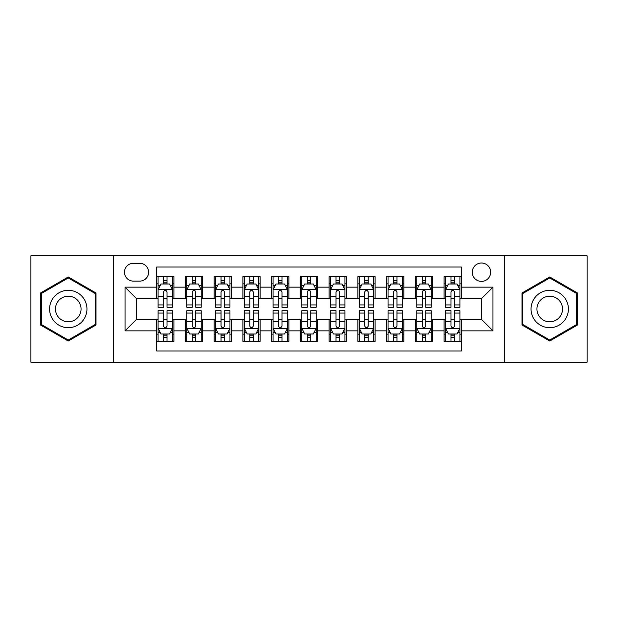 <?xml version="1.0" encoding="UTF-8"?>
<svg xmlns="http://www.w3.org/2000/svg" width="618" height="618" viewBox="0 0 618 618"><rect width="100%" height="100%" fill="white"/><g stroke="black" fill="none" stroke-linecap="round" stroke-linejoin="round"><path stroke-width="0.93" d="M481.468 263.013A9.2 9.2 0 0 0 472.268 272.206A9.2 9.2 0 0 0 481.468 281.406A9.2 9.2 0 0 0 490.661 272.206A9.2 9.2 0 0 0 481.468 263.013M504.458 362.179L587.1 362.179L587.1 255.821L504.458 255.821L504.458 362.179L113.542 362.179L113.542 255.821L30.9 255.821L30.9 362.179L113.542 362.179M461.345 276.663L444.095 276.663L444.095 287.154L432.6 287.154L432.6 298.649L444.095 298.649L444.095 287.154M432.6 287.154L432.6 276.663L415.35 276.663L415.35 287.154L403.855 287.154L403.855 298.649L415.35 298.649L415.35 287.154M403.855 287.154L403.855 276.663L386.613 276.663L386.613 287.154L375.111 287.154L375.111 298.649L386.613 298.649L386.613 287.154M375.111 287.154L375.111 276.663L357.868 276.663L357.868 287.154L346.366 287.154L346.366 298.649L357.868 298.649L357.868 287.154M346.366 287.154L346.366 276.663L329.124 276.663L329.124 287.154L317.621 287.154L317.621 298.649L329.124 298.649L329.124 287.154M317.621 287.154L317.621 276.663L300.379 276.663L300.379 287.154L288.876 287.154L288.876 298.649L300.379 298.649L300.379 287.154M288.876 287.154L288.876 276.663L271.634 276.663L271.634 287.154L260.132 287.154L260.132 298.649L271.634 298.649L271.634 287.154M260.132 287.154L260.132 276.663L242.889 276.663L242.889 287.154L231.387 287.154L231.387 298.649L242.889 298.649L242.889 287.154M231.387 287.154L231.387 276.663L214.145 276.663L214.145 287.154L202.65 287.154L202.65 298.649L214.145 298.649L214.145 287.154M202.65 287.154L202.65 276.663L185.4 276.663L185.4 298.649L173.905 298.649L173.905 276.663L156.655 276.663M156.655 341.337L173.905 341.337L173.905 319.351L185.4 319.351L185.4 341.337L202.65 341.337L202.65 319.351L214.145 319.351L214.145 330.846L202.65 330.846M214.145 330.846L214.145 341.337L231.387 341.337L231.387 319.351L242.889 319.351L242.889 330.846L231.387 330.846M242.889 330.846L242.889 341.337L260.132 341.337L260.132 319.351L271.634 319.351L271.634 330.846L260.132 330.846M271.634 330.846L271.634 341.337L288.876 341.337L288.876 319.351L300.379 319.351L300.379 330.846L288.876 330.846M300.379 330.846L300.379 341.337L317.621 341.337L317.621 319.351L329.124 319.351L329.124 330.846L317.621 330.846M329.124 330.846L329.124 341.337L346.366 341.337L346.366 319.351L357.868 319.351L357.868 330.846L346.366 330.846M357.868 330.846L357.868 341.337L375.111 341.337L375.111 319.351L386.613 319.351L386.613 330.846L375.111 330.846M386.613 330.846L386.613 341.337L403.855 341.337L403.855 319.351L415.35 319.351L415.35 330.846L403.855 330.846M415.35 330.846L415.35 341.337L432.6 341.337L432.6 319.351L444.095 319.351L444.095 330.846L432.6 330.846M133.372 281.12L139.699 281.12A8.907 8.907 0 0 0 148.606 272.206A8.907 8.907 0 0 0 139.699 263.299L133.372 263.299A8.907 8.907 0 0 0 124.465 272.206A8.907 8.907 0 0 0 133.372 281.12M504.458 255.821L113.542 255.821M461.345 287.154L461.345 267.03L156.655 267.03L156.655 298.649L136.532 298.649L136.532 319.351L156.655 319.351L156.655 350.97L461.345 350.97L461.345 319.351L481.468 319.351L481.468 298.649L461.345 298.649L461.345 287.154L492.963 287.154L492.963 330.846L461.345 330.846M156.655 330.846L125.037 330.846L125.037 287.154L156.655 287.154M444.095 330.846L444.095 341.337L461.345 341.337M156.655 283.847L158.092 283.847M163.554 283.847L167.007 283.847M172.468 283.847L173.905 283.847M156.655 298.363L158.092 298.363M163.554 298.363L167.007 298.363M172.468 298.363L173.905 298.363M156.655 319.637L158.092 319.637M163.554 319.637L167.007 319.637M172.468 319.637L173.905 319.637M156.655 334.153L158.092 334.153M163.554 334.153L167.007 334.153M172.468 334.153L173.905 334.153M185.4 298.363L186.837 298.363M192.298 298.363L195.751 298.363M201.213 298.363L202.65 298.363M185.4 283.847L186.837 283.847M192.298 283.847L195.751 283.847M201.213 283.847L202.65 283.847M185.4 319.637L186.837 319.637M192.298 319.637L195.751 319.637M201.213 319.637L202.65 319.637M185.4 334.153L186.837 334.153M192.298 334.153L195.751 334.153M201.213 334.153L202.65 334.153M214.145 319.637L215.582 319.637M221.043 319.637L224.489 319.637M229.95 319.637L231.387 319.637M214.145 334.153L215.582 334.153M221.043 334.153L224.489 334.153M229.95 334.153L231.387 334.153M214.145 283.847L215.582 283.847M221.043 283.847L224.489 283.847M229.95 283.847L231.387 283.847M214.145 298.363L215.582 298.363M221.043 298.363L224.489 298.363M229.95 298.363L231.387 298.363M242.889 319.637L244.326 319.637M249.788 319.637L253.233 319.637M258.695 319.637L260.132 319.637M242.889 334.153L244.326 334.153M249.788 334.153L253.233 334.153M258.695 334.153L260.132 334.153M242.889 283.847L244.326 283.847M249.788 283.847L253.233 283.847M258.695 283.847L260.132 283.847M242.889 298.363L244.326 298.363M249.788 298.363L253.233 298.363M258.695 298.363L260.132 298.363M271.634 319.637L273.071 319.637M278.533 319.637L281.978 319.637M287.44 319.637L288.876 319.637M271.634 334.153L273.071 334.153M278.533 334.153L281.978 334.153M287.44 334.153L288.876 334.153M271.634 283.847L273.071 283.847M278.533 283.847L281.978 283.847M287.44 283.847L288.876 283.847M271.634 298.363L273.071 298.363M278.533 298.363L281.978 298.363M287.44 298.363L288.876 298.363M300.379 319.637L301.816 319.637M307.277 319.637L310.723 319.637M316.184 319.637L317.621 319.637M300.379 334.153L301.816 334.153M307.277 334.153L310.723 334.153M316.184 334.153L317.621 334.153M300.379 283.847L301.816 283.847M307.277 283.847L310.723 283.847M316.184 283.847L317.621 283.847M300.379 298.363L301.816 298.363M307.277 298.363L310.723 298.363M316.184 298.363L317.621 298.363M329.124 319.637L330.56 319.637M336.022 319.637L339.467 319.637M344.929 319.637L346.366 319.637M329.124 334.153L330.56 334.153M336.022 334.153L339.467 334.153M344.929 334.153L346.366 334.153M329.124 283.847L330.56 283.847M336.022 283.847L339.467 283.847M344.929 283.847L346.366 283.847M329.124 298.363L330.56 298.363M336.022 298.363L339.467 298.363M344.929 298.363L346.366 298.363M357.868 319.637L359.305 319.637M364.767 319.637L368.212 319.637M373.674 319.637L375.111 319.637M357.868 334.153L359.305 334.153M364.767 334.153L368.212 334.153M373.674 334.153L375.111 334.153M357.868 283.847L359.305 283.847M364.767 283.847L368.212 283.847M373.674 283.847L375.111 283.847M357.868 298.363L359.305 298.363M364.767 298.363L368.212 298.363M373.674 298.363L375.111 298.363M386.613 319.637L388.05 319.637M393.511 319.637L396.957 319.637M402.418 319.637L403.855 319.637M386.613 334.153L388.05 334.153M393.511 334.153L396.957 334.153M402.418 334.153L403.855 334.153M386.613 283.847L388.05 283.847M393.511 283.847L396.957 283.847M402.418 283.847L403.855 283.847M386.613 298.363L388.05 298.363M393.511 298.363L396.957 298.363M402.418 298.363L403.855 298.363M415.35 319.637L416.787 319.637M422.248 319.637L425.702 319.637M431.163 319.637L432.6 319.637M415.35 334.153L416.787 334.153M422.248 334.153L425.702 334.153M431.163 334.153L432.6 334.153M415.35 283.847L416.787 283.847M422.248 283.847L425.702 283.847M431.163 283.847L432.6 283.847M415.35 298.363L416.787 298.363M422.248 298.363L425.702 298.363M431.163 298.363L432.6 298.363M444.095 319.637L445.532 319.637M450.993 319.637L454.446 319.637M459.908 319.637L461.345 319.637M444.095 334.153L445.532 334.153M450.993 334.153L454.446 334.153M459.908 334.153L461.345 334.153M444.095 283.847L445.532 283.847M450.993 283.847L454.446 283.847M459.908 283.847L461.345 283.847M444.095 298.363L445.532 298.363M450.993 298.363L454.446 298.363M459.908 298.363L461.345 298.363M136.532 298.649L125.037 287.154M136.532 319.351L125.037 330.846M492.963 287.154L481.468 298.649M492.963 330.846L481.468 319.351M68.266 341.028L96.006 325.014L96.006 292.986L68.266 276.972L40.533 292.986L40.533 325.014L68.266 341.028M577.467 292.986L549.734 276.972L521.994 292.986L521.994 325.014L549.734 341.028L577.467 325.014L577.467 292.986M167.007 280.402L163.554 280.402M172.468 304.929L167.007 304.929L167.007 307.277L172.468 307.277L172.468 289.742L169.587 283.994L160.966 283.994L158.092 289.742L158.092 307.277L163.554 307.277L163.554 304.929L158.092 304.929M158.092 289.742L158.092 276.663M172.468 289.742L172.468 276.663M163.554 283.994L163.554 276.663M167.007 276.663L167.007 283.994M167.007 304.929L167.007 291.897C165.856 289.68 164.705 289.68 163.554 291.897L163.554 304.929M163.554 337.598L167.007 337.598M158.092 313.071L163.554 313.071L163.554 310.723L158.092 310.723L158.092 328.258L160.966 334.006L169.587 334.006L172.468 328.258L172.468 310.723L167.007 310.723L167.007 313.071L172.468 313.071M172.468 328.258L172.468 341.337M158.092 328.258L158.092 341.337M167.007 334.006L167.007 341.337M163.554 341.337L163.554 334.006M163.554 313.071L163.554 326.103C164.705 328.32 165.856 328.32 167.007 326.103L167.007 313.071M68.266 290.313A18.687 18.687 0 0 0 49.587 309A18.687 18.687 0 0 0 68.266 327.687A18.687 18.687 0 0 0 86.953 309A18.687 18.687 0 0 0 68.266 290.313M68.266 296.207A12.793 12.793 0 0 0 55.473 309A12.793 12.793 0 0 0 68.266 321.793A12.793 12.793 0 0 0 81.058 309A12.793 12.793 0 0 0 68.266 296.207M95.141 324.52L68.266 340.031L41.391 324.52L41.391 293.48L68.266 277.969L95.141 293.48L95.141 324.52M533.55 299.66A18.687 18.687 0 0 0 540.387 325.184A18.687 18.687 0 0 0 565.91 318.34A18.687 18.687 0 0 0 559.074 292.816A18.687 18.687 0 0 0 533.55 299.66M538.657 302.604A12.793 12.793 0 0 0 543.338 320.078A12.793 12.793 0 0 0 560.812 315.396A12.793 12.793 0 0 0 556.13 297.922A12.793 12.793 0 0 0 538.657 302.604M576.609 293.48L576.609 324.52L549.734 340.031L522.859 324.52L522.859 293.48L549.734 277.969L576.609 293.48M195.751 280.402L192.298 280.402M201.213 304.929L195.751 304.929L195.751 307.277L201.213 307.277L201.213 289.742L198.332 283.994L189.711 283.994L186.837 289.742L186.837 307.277L192.298 307.277L192.298 304.929L186.837 304.929M186.837 289.742L186.837 276.663M201.213 289.742L201.213 276.663M192.298 283.994L192.298 276.663M195.751 276.663L195.751 283.994M195.751 304.929L195.751 291.897C194.6 289.68 193.449 289.68 192.298 291.897L192.298 304.929M224.489 280.402L221.043 280.402M229.95 304.929L224.489 304.929L224.489 307.277L229.95 307.277L229.95 289.742L227.076 283.994L218.455 283.994L215.582 289.742L215.582 307.277L221.043 307.277L221.043 304.929L215.582 304.929M215.582 289.742L215.582 276.663M229.95 289.742L229.95 276.663M221.043 283.994L221.043 276.663M224.489 276.663L224.489 283.994M224.489 304.929L224.489 291.897C223.345 289.68 222.194 289.68 221.043 291.897L221.043 304.929M253.233 280.402L249.788 280.402M258.695 304.929L253.233 304.929L253.233 307.277L258.695 307.277L258.695 289.742L255.821 283.994L247.2 283.994L244.326 289.742L244.326 307.277L249.788 307.277L249.788 304.929L244.326 304.929M244.326 289.742L244.326 276.663M258.695 289.742L258.695 276.663M249.788 283.994L249.788 276.663M253.233 276.663L253.233 283.994M253.233 304.929L253.233 291.897C252.09 289.68 250.939 289.68 249.788 291.897L249.788 304.929M281.978 280.402L278.533 280.402M287.44 304.929L281.978 304.929L281.978 307.277L287.44 307.277L287.44 289.742L284.566 283.994L275.945 283.994L273.071 289.742L273.071 307.277L278.533 307.277L278.533 304.929L273.071 304.929M273.071 289.742L273.071 276.663M287.44 289.742L287.44 276.663M278.533 283.994L278.533 276.663M281.978 276.663L281.978 283.994M281.978 304.929L281.978 291.897C280.835 289.68 279.684 289.68 278.533 291.897L278.533 304.929M192.298 337.598L195.751 337.598M186.837 313.071L192.298 313.071L192.298 310.723L186.837 310.723L186.837 328.258L189.711 334.006L198.332 334.006L201.213 328.258L201.213 310.723L195.751 310.723L195.751 313.071L201.213 313.071M201.213 328.258L201.213 341.337M186.837 328.258L186.837 341.337M195.751 334.006L195.751 341.337M192.298 341.337L192.298 334.006M192.298 313.071L192.298 326.103C193.449 328.32 194.593 328.32 195.751 326.103L195.751 313.071M221.043 337.598L224.489 337.598M215.582 313.071L221.043 313.071L221.043 310.723L215.582 310.723L215.582 328.258L218.455 334.006L227.076 334.006L229.95 328.258L229.95 310.723L224.489 310.723L224.489 313.071L229.95 313.071M229.95 328.258L229.95 341.337M215.582 328.258L215.582 341.337M224.489 334.006L224.489 341.337M221.043 341.337L221.043 334.006M221.043 313.071L221.043 326.103C222.194 328.32 223.337 328.32 224.489 326.103L224.489 313.071M249.788 337.598L253.233 337.598M244.326 313.071L249.788 313.071L249.788 310.723L244.326 310.723L244.326 328.258L247.2 334.006L255.821 334.006L258.695 328.258L258.695 310.723L253.233 310.723L253.233 313.071L258.695 313.071M258.695 328.258L258.695 341.337M244.326 328.258L244.326 341.337M253.233 334.006L253.233 341.337M249.788 341.337L249.788 334.006M249.788 313.071L249.788 326.103C250.939 328.32 252.082 328.32 253.233 326.103L253.233 313.071M278.533 337.598L281.978 337.598M273.071 313.071L278.533 313.071L278.533 310.723L273.071 310.723L273.071 328.258L275.945 334.006L284.566 334.006L287.44 328.258L287.44 310.723L281.978 310.723L281.978 313.071L287.44 313.071M287.44 328.258L287.44 341.337M273.071 328.258L273.071 341.337M281.978 334.006L281.978 341.337M278.533 341.337L278.533 334.006M278.533 313.071L278.533 326.103C279.676 328.32 280.827 328.32 281.978 326.103L281.978 313.071M310.723 280.402L307.277 280.402M316.184 304.929L310.723 304.929L310.723 307.277L316.184 307.277L316.184 289.742L313.311 283.994L304.689 283.994L301.816 289.742L301.816 307.277L307.277 307.277L307.277 304.929L301.816 304.929M301.816 289.742L301.816 276.663M316.184 289.742L316.184 276.663M307.277 283.994L307.277 276.663M310.723 276.663L310.723 283.994M310.723 304.929L310.723 291.897C309.579 289.68 308.428 289.68 307.277 291.897L307.277 304.929M307.277 337.598L310.723 337.598M301.816 313.071L307.277 313.071L307.277 310.723L301.816 310.723L301.816 328.258L304.689 334.006L313.311 334.006L316.184 328.258L316.184 310.723L310.723 310.723L310.723 313.071L316.184 313.071M316.184 328.258L316.184 341.337M301.816 328.258L301.816 341.337M310.723 334.006L310.723 341.337M307.277 341.337L307.277 334.006M307.277 313.071L307.277 326.103C308.421 328.32 309.572 328.32 310.723 326.103L310.723 313.071M339.467 280.402L336.022 280.402M344.929 304.929L339.467 304.929L339.467 307.277L344.929 307.277L344.929 289.742L342.055 283.994L333.434 283.994L330.56 289.742L330.56 307.277L336.022 307.277L336.022 304.929L330.56 304.929M330.56 289.742L330.56 276.663M344.929 289.742L344.929 276.663M336.022 283.994L336.022 276.663M339.467 276.663L339.467 283.994M339.467 304.929L339.467 291.897C338.324 289.68 337.173 289.68 336.022 291.897L336.022 304.929M336.022 337.598L339.467 337.598M330.56 313.071L336.022 313.071L336.022 310.723L330.56 310.723L330.56 328.258L333.434 334.006L342.055 334.006L344.929 328.258L344.929 310.723L339.467 310.723L339.467 313.071L344.929 313.071M344.929 328.258L344.929 341.337M330.56 328.258L330.56 341.337M339.467 334.006L339.467 341.337M336.022 341.337L336.022 334.006M336.022 313.071L336.022 326.103C337.165 328.32 338.316 328.32 339.467 326.103L339.467 313.071M368.212 280.402L364.767 280.402M373.674 304.929L368.212 304.929L368.212 307.277L373.674 307.277L373.674 289.742L370.8 283.994L362.179 283.994L359.305 289.742L359.305 307.277L364.767 307.277L364.767 304.929L359.305 304.929M359.305 289.742L359.305 276.663M373.674 289.742L373.674 276.663M364.767 283.994L364.767 276.663M368.212 276.663L368.212 283.994M368.212 304.929L368.212 291.897C367.061 289.68 365.918 289.68 364.767 291.897L364.767 304.929M364.767 337.598L368.212 337.598M359.305 313.071L364.767 313.071L364.767 310.723L359.305 310.723L359.305 328.258L362.179 334.006L370.8 334.006L373.674 328.258L373.674 310.723L368.212 310.723L368.212 313.071L373.674 313.071M373.674 328.258L373.674 341.337M359.305 328.258L359.305 341.337M368.212 334.006L368.212 341.337M364.767 341.337L364.767 334.006M364.767 313.071L364.767 326.103C365.91 328.32 367.061 328.32 368.212 326.103L368.212 313.071M396.957 280.402L393.511 280.402M402.418 304.929L396.957 304.929L396.957 307.277L402.418 307.277L402.418 289.742L399.545 283.994L390.924 283.994L388.05 289.742L388.05 307.277L393.511 307.277L393.511 304.929L388.05 304.929M388.05 289.742L388.05 276.663M402.418 289.742L402.418 276.663M393.511 283.994L393.511 276.663M396.957 276.663L396.957 283.994M396.957 304.929L396.957 291.897C395.806 289.68 394.663 289.68 393.511 291.897L393.511 304.929M393.511 337.598L396.957 337.598M388.05 313.071L393.511 313.071L393.511 310.723L388.05 310.723L388.05 328.258L390.924 334.006L399.545 334.006L402.418 328.258L402.418 310.723L396.957 310.723L396.957 313.071L402.418 313.071M402.418 328.258L402.418 341.337M388.05 328.258L388.05 341.337M396.957 334.006L396.957 341.337M393.511 341.337L393.511 334.006M393.511 313.071L393.511 326.103C394.655 328.32 395.806 328.32 396.957 326.103L396.957 313.071M425.702 280.402L422.248 280.402M431.163 304.929L425.702 304.929L425.702 307.277L431.163 307.277L431.163 289.742L428.289 283.994L419.668 283.994L416.787 289.742L416.787 307.277L422.248 307.277L422.248 304.929L416.787 304.929M416.787 289.742L416.787 276.663M431.163 289.742L431.163 276.663M422.248 283.994L422.248 276.663M425.702 276.663L425.702 283.994M425.702 304.929L425.702 291.897C424.551 289.68 423.407 289.68 422.248 291.897L422.248 304.929M454.446 280.402L450.993 280.402M459.908 304.929L454.446 304.929L454.446 307.277L459.908 307.277L459.908 289.742L457.034 283.994L448.413 283.994L445.532 289.742L445.532 307.277L450.993 307.277L450.993 304.929L445.532 304.929M445.532 289.742L445.532 276.663M459.908 289.742L459.908 276.663M450.993 283.994L450.993 276.663M454.446 276.663L454.446 283.994M454.446 304.929L454.446 291.897C453.295 289.68 452.144 289.68 450.993 291.897L450.993 304.929M422.248 337.598L425.702 337.598M416.787 313.071L422.248 313.071L422.248 310.723L416.787 310.723L416.787 328.258L419.668 334.006L428.289 334.006L431.163 328.258L431.163 310.723L425.702 310.723L425.702 313.071L431.163 313.071M431.163 328.258L431.163 341.337M416.787 328.258L416.787 341.337M425.702 334.006L425.702 341.337M422.248 341.337L422.248 334.006M422.248 313.071L422.248 326.103C423.4 328.32 424.551 328.32 425.702 326.103L425.702 313.071M450.993 337.598L454.446 337.598M445.532 313.071L450.993 313.071L450.993 310.723L445.532 310.723L445.532 328.258L448.413 334.006L457.034 334.006L459.908 328.258L459.908 310.723L454.446 310.723L454.446 313.071L459.908 313.071M459.908 328.258L459.908 341.337M445.532 328.258L445.532 341.337M454.446 334.006L454.446 341.337M450.993 341.337L450.993 334.006M450.993 313.071L450.993 326.103C452.144 328.32 453.295 328.32 454.446 326.103L454.446 313.071M185.4 330.846L173.905 330.846M185.4 287.154L173.905 287.154M172.391 289.595L158.162 289.595M158.092 285.578L160.178 285.578M170.383 285.578L172.468 285.578M163.554 296.401L158.092 296.401M172.468 296.401L167.007 296.401M167.007 282.225L163.554 282.225M158.162 328.405L172.391 328.405M172.468 332.422L170.383 332.422M160.178 332.422L158.092 332.422M167.007 321.599L172.468 321.599M158.092 321.599L163.554 321.599M163.554 335.775L167.007 335.775M201.136 289.595L186.906 289.595M186.837 285.578L188.923 285.578M199.127 285.578L201.213 285.578M192.298 296.401L186.837 296.401M201.213 296.401L195.751 296.401M195.751 282.225L192.298 282.225M229.881 289.595L215.651 289.595M215.582 285.578L217.667 285.578M227.872 285.578L229.95 285.578M221.043 296.401L215.582 296.401M229.95 296.401L224.489 296.401M224.489 282.225L221.043 282.225M258.625 289.595L244.396 289.595M244.326 285.578L246.412 285.578M256.617 285.578L258.695 285.578M249.788 296.401L244.326 296.401M258.695 296.401L253.233 296.401M253.233 282.225L249.788 282.225M287.37 289.595L273.141 289.595M273.071 285.578L275.157 285.578M285.361 285.578L287.44 285.578M278.533 296.401L273.071 296.401M287.44 296.401L281.978 296.401M281.978 282.225L278.533 282.225M186.906 328.405L201.136 328.405M201.213 332.422L199.127 332.422M188.923 332.422L186.837 332.422M195.751 321.599L201.213 321.599M186.837 321.599L192.298 321.599M192.298 335.775L195.751 335.775M215.651 328.405L229.881 328.405M229.95 332.422L227.872 332.422M217.667 332.422L215.582 332.422M224.489 321.599L229.95 321.599M215.582 321.599L221.043 321.599M221.043 335.775L224.489 335.775M244.396 328.405L258.625 328.405M258.695 332.422L256.617 332.422M246.412 332.422L244.326 332.422M253.233 321.599L258.695 321.599M244.326 321.599L249.788 321.599M249.788 335.775L253.233 335.775M273.141 328.405L287.37 328.405M287.44 332.422L285.361 332.422M275.157 332.422L273.071 332.422M281.978 321.599L287.44 321.599M273.071 321.599L278.533 321.599M278.533 335.775L281.978 335.775M316.115 289.595L301.885 289.595M301.816 285.578L303.894 285.578M314.106 285.578L316.184 285.578M307.277 296.401L301.816 296.401M316.184 296.401L310.723 296.401M310.723 282.225L307.277 282.225M301.885 328.405L316.115 328.405M316.184 332.422L314.106 332.422M303.894 332.422L301.816 332.422M310.723 321.599L316.184 321.599M301.816 321.599L307.277 321.599M307.277 335.775L310.723 335.775M344.859 289.595L330.63 289.595M330.56 285.578L332.639 285.578M342.843 285.578L344.929 285.578M336.022 296.401L330.56 296.401M344.929 296.401L339.467 296.401M339.467 282.225L336.022 282.225M330.63 328.405L344.859 328.405M344.929 332.422L342.843 332.422M332.639 332.422L330.56 332.422M339.467 321.599L344.929 321.599M330.56 321.599L336.022 321.599M336.022 335.775L339.467 335.775M373.604 289.595L359.375 289.595M359.305 285.578L361.383 285.578M371.588 285.578L373.674 285.578M364.767 296.401L359.305 296.401M373.674 296.401L368.212 296.401M368.212 282.225L364.767 282.225M359.375 328.405L373.604 328.405M373.674 332.422L371.588 332.422M361.383 332.422L359.305 332.422M368.212 321.599L373.674 321.599M359.305 321.599L364.767 321.599M364.767 335.775L368.212 335.775M402.349 289.595L388.119 289.595M388.05 285.578L390.128 285.578M400.333 285.578L402.418 285.578M393.511 296.401L388.05 296.401M402.418 296.401L396.957 296.401M396.957 282.225L393.511 282.225M388.119 328.405L402.349 328.405M402.418 332.422L400.333 332.422M390.128 332.422L388.05 332.422M396.957 321.599L402.418 321.599M388.05 321.599L393.511 321.599M393.511 335.775L396.957 335.775M431.094 289.595L416.864 289.595M416.787 285.578L418.873 285.578M429.077 285.578L431.163 285.578M422.248 296.401L416.787 296.401M431.163 296.401L425.702 296.401M425.702 282.225L422.248 282.225M459.838 289.595L445.609 289.595M445.532 285.578L447.617 285.578M457.822 285.578L459.908 285.578M450.993 296.401L445.532 296.401M459.908 296.401L454.446 296.401M454.446 282.225L450.993 282.225M416.864 328.405L431.094 328.405M431.163 332.422L429.077 332.422M418.873 332.422L416.787 332.422M425.702 321.599L431.163 321.599M416.787 321.599L422.248 321.599M422.248 335.775L425.702 335.775M445.609 328.405L459.838 328.405M459.908 332.422L457.822 332.422M447.617 332.422L445.532 332.422M454.446 321.599L459.908 321.599M445.532 321.599L450.993 321.599M450.993 335.775L454.446 335.775"/></g></svg>
